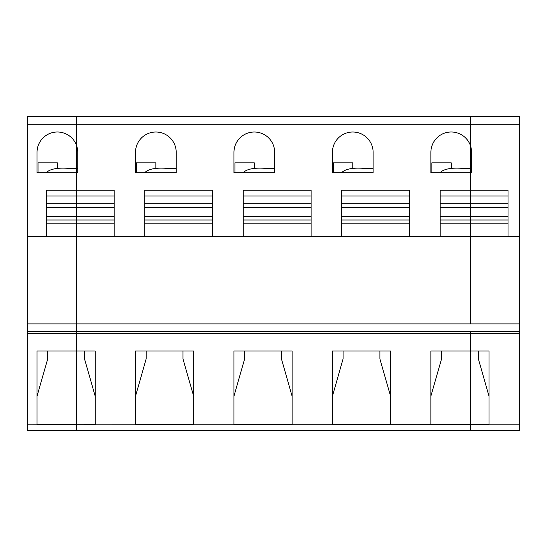 <?xml version="1.0" encoding="UTF-8"?>
<svg xmlns="http://www.w3.org/2000/svg" width="547" height="547" viewBox="0 0 547 547"><rect width="100%" height="100%" fill="white"/><g stroke="black" fill="none" stroke-linecap="round" stroke-linejoin="round"><path stroke-width="0.82" d="M440.068 172.715C443.658 169.009 451.07 167.553 462.304 168.353L470.42 168.353L470.42 124.258L76.58 124.258L76.58 116.504L27.35 116.504L27.35 323.892L76.58 323.892L76.58 236.673L27.35 236.673M471.582 152.36L471.582 172.715L470.42 172.715L470.42 168.353L471.582 168.353L471.582 152.36A20.348 20.348 0 0 0 470.42 145.584L470.42 116.504L519.65 116.504L519.65 430.496L470.42 430.496L470.42 424.677L430.879 424.677L430.879 351.03L470.42 351.03L470.42 331.646L76.58 331.646L76.58 424.677L37.039 424.677L37.039 351.03L37.039 396.206L47.698 358.894L47.698 351.03M519.65 424.814L470.42 424.814L470.42 430.496L27.35 430.496L27.35 333.581L76.58 333.581L76.58 351.03L95.185 351.03L95.185 424.677L27.35 424.814M76.58 430.496L76.58 424.814L76.58 430.496M46.345 220.003L46.345 223.853L76.58 223.853L76.58 220.003L46.345 220.003L46.345 195.97L76.58 195.97L76.58 203.723L46.345 203.723M46.345 236.673L46.345 223.853M77.742 152.36A20.348 20.348 0 0 0 76.58 145.584L76.58 124.258L76.58 145.584A20.348 20.348 0 0 0 37.039 152.36L37.039 172.715L76.58 172.715L76.58 168.353L77.742 168.353L77.742 152.36L77.742 172.715L76.58 172.715L76.58 190.158L46.345 190.158L46.345 195.97M46.228 172.715C49.818 169.009 57.23 167.553 68.464 168.353L76.58 168.353L76.58 145.584L76.58 207.6L46.345 207.6M114.179 236.673L114.179 216.256L76.58 216.256L76.58 207.6L76.58 331.646L76.58 323.892L470.42 323.892L470.42 223.853L440.185 223.853L440.185 236.673M37.039 351.03L76.58 351.03L76.58 424.814L489.025 424.677L489.025 351.03L489.025 396.206L478.365 358.894L478.365 351.03M57.394 168.579L57.394 162.828L38.017 162.828L38.017 172.715M519.65 333.581L76.58 333.581L76.58 331.646L27.35 331.646L27.35 333.581M27.35 331.646L27.35 323.892M508.019 220.003L508.019 207.6L470.42 207.6L470.42 203.723L440.185 203.723L440.185 190.158L470.42 190.158L470.42 203.723L470.42 195.97L508.019 195.97L508.019 203.723L470.42 203.723L470.42 223.853L508.019 223.853L508.019 220.003L470.42 220.003L470.42 236.673L76.58 236.673L76.58 223.853L114.179 223.853M519.65 331.646L470.42 331.646L470.42 424.677L470.42 351.03L489.025 351.03M519.65 323.892L470.42 323.892L470.42 236.673L519.65 236.673M440.185 195.97L470.42 195.97L470.42 172.715L430.879 172.715L430.879 152.36A20.348 20.348 0 0 1 470.42 145.584L470.42 190.158L508.019 190.158L508.019 195.97M508.019 236.673L508.019 223.853M508.019 203.723L508.019 207.6M519.65 124.258L470.42 124.258L470.42 116.504L76.58 116.504L76.58 124.258L27.35 124.258M212.639 236.673L212.639 223.853L144.805 223.853L144.805 236.673M144.805 203.723L144.805 190.158L212.639 190.158L212.639 203.723L144.805 203.723L144.805 223.853M166.924 168.353L176.202 168.353L176.202 152.36A20.348 20.348 0 0 0 155.854 132.012A20.348 20.348 0 0 0 135.499 152.36L135.499 172.715L144.688 172.715C148.278 169.009 155.69 167.553 166.924 168.353M114.179 203.723L76.58 203.723L76.58 207.6L114.179 207.6L114.179 190.158L76.58 190.158L76.58 195.97L114.179 195.97M212.639 223.853L212.639 207.6L144.805 207.6M135.499 351.03L193.645 351.03L193.645 424.677L135.499 424.677L135.499 351.03L135.499 396.206L146.158 358.894L146.158 351.03M155.854 168.579L155.854 162.828L136.476 162.828L136.476 172.715M84.525 351.03L84.525 358.894L95.185 396.206L95.185 351.03M176.202 152.36L176.202 172.715L135.499 172.715M46.345 216.256L76.58 216.256L76.58 220.003L114.179 220.003M233.959 351.03L292.105 351.03L292.105 424.677L233.959 424.677L233.959 351.03L233.959 396.206L244.618 358.894L244.618 351.03M332.419 351.03L390.565 351.03L390.565 424.677L332.419 424.677L332.419 351.03L332.419 396.206L343.078 358.894L343.078 351.03M274.662 152.36L274.662 172.715L233.959 172.715L233.959 152.36A20.348 20.348 0 0 1 254.314 132.012A20.348 20.348 0 0 1 274.662 152.36L274.662 168.353L265.384 168.353C254.15 167.553 246.738 169.009 243.148 172.715L233.959 172.715M373.122 152.36L373.122 172.715L332.419 172.715L332.419 152.36A20.348 20.348 0 0 1 352.774 132.012A20.348 20.348 0 0 1 373.122 152.36L373.122 168.353L363.844 168.353C352.61 167.553 345.198 169.009 341.608 172.715L332.419 172.715M114.179 216.256L114.179 207.6M212.639 203.723L212.639 207.6M182.985 351.03L182.985 358.894L193.645 396.206L193.645 351.03M243.265 195.97L243.265 190.158L311.099 190.158L311.099 203.723L243.265 203.723L243.265 195.97L311.099 195.97M243.265 236.673L243.265 203.723M311.099 203.723L311.099 220.003L243.265 220.003M311.099 236.673L311.099 223.853L243.265 223.853M311.099 223.853L311.099 220.003M234.936 172.715L234.936 162.828L254.314 162.828L254.314 168.579M281.445 351.03L281.445 358.894L292.105 396.206L292.105 351.03M341.725 195.97L341.725 190.158L409.559 190.158L409.559 203.723L341.725 203.723L341.725 195.97L409.559 195.97M341.725 236.673L341.725 203.723M409.559 203.723L409.559 220.003L341.725 220.003M409.559 236.673L409.559 223.853L341.725 223.853M409.559 223.853L409.559 220.003M333.397 172.715L333.397 162.828L352.774 162.828L352.774 168.579M379.905 351.03L379.905 358.894L390.565 396.206L390.565 351.03M508.019 216.256L440.185 216.256L440.185 207.6L470.42 207.6L470.42 220.003L440.185 220.003L440.185 223.853M440.185 216.256L440.185 220.003M440.185 203.723L440.185 207.6M431.856 172.715L431.856 162.828L451.234 162.828L451.234 168.579M430.879 351.03L430.879 396.206L441.538 358.894L441.538 351.03M212.639 216.256L144.805 216.256M212.639 220.003L144.805 220.003M144.805 195.97L212.639 195.97M311.099 216.256L243.265 216.256M311.099 207.6L243.265 207.6M409.559 216.256L341.725 216.256M409.559 207.6L341.725 207.6"/></g></svg>
